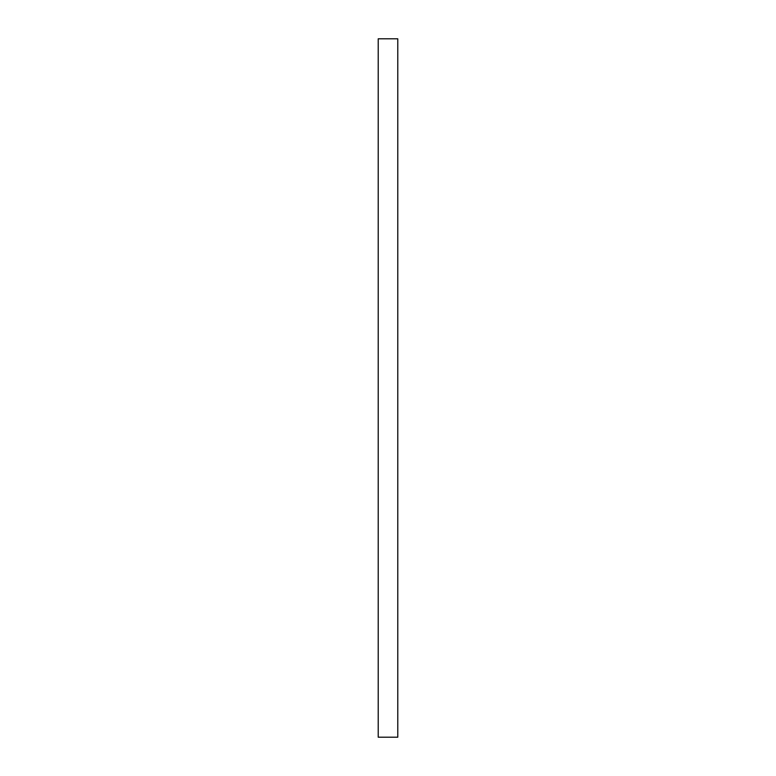 <?xml version="1.0" encoding="UTF-8"?>
<svg xmlns="http://www.w3.org/2000/svg" width="776" height="776" viewBox="0 0 776 776"><rect width="100%" height="100%" fill="white"/><g stroke="black" fill="none" stroke-linecap="round" stroke-linejoin="round"><path stroke-width="1.16" d="M397.778 737.2L378.222 737.2L378.222 38.8L397.778 38.8L397.778 737.2"/></g></svg>
